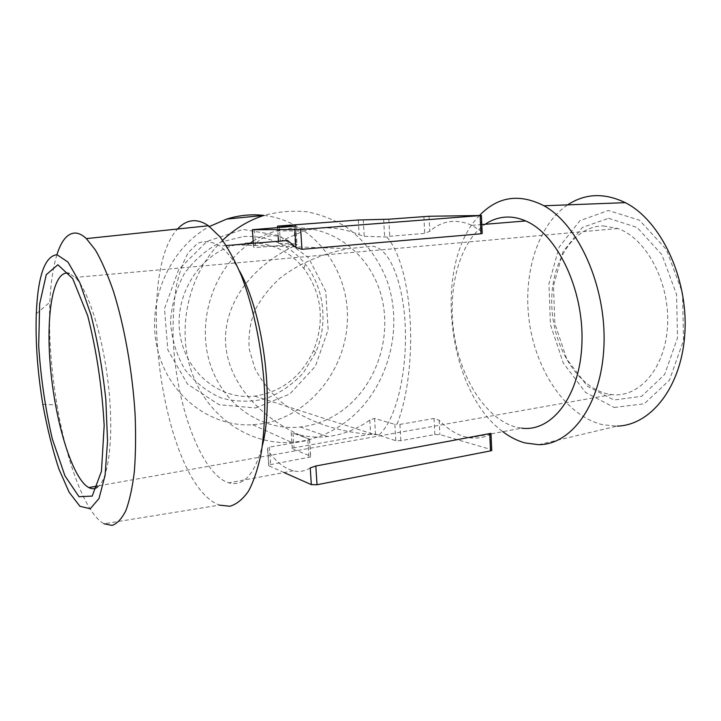 <?xml version="1.0" encoding="UTF-8"?>
<svg xmlns="http://www.w3.org/2000/svg" width="721" height="721" viewBox="0 0 721 721"><rect width="100%" height="100%" fill="white"/><g stroke="black" fill="none" stroke-linecap="round" stroke-linejoin="round"><path stroke-width="0.54" stroke-dasharray="3.6 2.7" d="M56.923 254.702C53.075 267.185 50.713 283.038 49.839 302.243C48.568 334.4 50.948 368.638 56.977 404.941C66.494 462.125 85.529 513.767 104.04 523.788L219.418 505.115L215.228 503.141C161.711 474.193 134.62 274.106 177.618 228.999M239.336 270.754C233.045 259.236 226.574 251.007 219.914 246.068C211.956 241.319 204.503 240.426 197.563 243.374L188.406 252.485C183.179 261.57 179.087 273.115 176.14 287.12C173.896 302.18 172.869 318.457 173.085 335.95C174.888 397.965 197.779 466.82 224.682 481.186L228.764 482.845C243.518 486.828 254.738 474.364 262.426 445.434M310.246 467.929C304.848 471.228 299.215 472.183 293.357 470.786L288.851 469.272C281.451 465.955 274.386 459.619 267.68 450.274L267.689 448.011L269.474 447.11L307.885 440.423L309.76 439.251C261.119 420.568 228.683 383.644 225.673 344.512C222.888 305.407 250.043 266.076 297.205 244.626L295.186 244.257L255.676 247.582L253.774 247.366L253.504 245.996C263.165 234.487 274.539 232.658 287.625 240.508M482.124 231.82L471.885 225.367C456.195 218.454 442.153 220.437 429.77 231.306L424.723 233.361L389.755 236.299L386.934 237.056C413.845 268.437 418.721 368.134 397.118 424.074L399.939 424.399L434.024 418.468L439.152 420.208C447.074 428.535 455.519 434.024 464.486 436.683L469.948 437.827C477.077 438.783 484.007 437.584 490.713 434.213L491.001 434.06M491.298 433.835L521.707 428.157L516.011 427.12C486.008 419.207 460.746 378.768 454.032 333.832C447.245 288.896 459.295 242.175 485.161 224.276M479.564 215.417C432.447 262.94 446.533 390.845 502.843 431.681M538.659 444.677L616.978 426.12L602.891 424.777C566.859 416.269 537.343 373.081 529.755 324.847C522.121 276.594 536.649 225.781 567.643 204.863M614.238 407.482L644.259 403.769L669.439 380.192L683.544 340.375L682.517 293.005L666.375 249.538L639.419 220.166L608.371 210.478L579.936 220.68L559.145 247.069L548.942 283.876L550.438 324.666L563.245 362.96L585.596 392.476L614.238 407.482M608.605 218.301L637.139 227.457L661.806 254.558L676.55 294.438L677.524 337.852L664.69 374.451L641.645 396.316L614.013 399.984L587.525 386.312L566.769 359.085L554.855 323.603L553.494 285.786L563.011 251.737L582.325 227.485L608.605 218.301M603.333 225.907L617.825 228.512C646.16 238.173 669.782 282.073 667.592 325.018C665.681 368.034 639.383 398.01 611.85 394.585C580.504 391.133 554.088 350.604 551.907 308.002C549.294 265.4 571.627 226.169 603.333 225.907M379.3 434.691C397.199 418.441 407.554 368.71 405.139 324.243C402.886 279.739 387.709 242.499 368.665 246.591L348.703 248.637C322.017 253.567 298.332 263.832 280.072 278.117C268.969 288.274 260.389 299.404 254.351 311.508C249.881 323.945 248.195 336.572 249.304 349.388L254.792 368.116C260.966 380.192 269.573 391.305 280.613 401.462C304.469 420.713 338.356 432.861 374.56 434.601L379.3 434.691M97.227 487.396C108.393 480.592 113.99 438.918 108.754 388.466C103.59 338.032 88.656 290.347 75.236 277.441L69.315 273.466M246.609 243.031C269.861 241.886 288.941 250.367 303.865 268.455C321.881 293.492 325.09 320.899 313.5 350.676C301.297 376.795 281.704 391.936 254.738 396.099C219.833 400.326 185.009 372.36 179.844 333.102C174.266 293.925 200.447 253.404 235.677 244.861L246.609 243.031M243.572 236.515C268.672 235.361 289.247 244.545 305.289 264.066C324.378 287.886 328.37 323.702 315.636 352.542L303.406 372.775C292.699 384.419 280.172 393.053 265.833 398.686C250.917 402.228 236.028 401.985 221.185 397.956C206.963 391.71 194.832 382.184 184.792 369.368C176.51 355.038 171.751 339.285 170.535 322.098C171.571 304.803 176.185 288.625 184.396 273.574C194.418 259.893 206.621 249.385 220.996 242.058L243.572 236.515M255.64 407.96L289.815 394.017L315.438 366.16L328.136 329.758L325.775 291.365L308.579 257.857L279.288 235.614L243.076 229.431L206.963 241.373L178.646 269.663L164.505 308.624L167.786 349.766L187.559 384.149L219.139 404.733L255.64 407.96M222.636 240.3C188.785 272.52 175.816 328.343 192.011 372.928C208.108 417.621 249.989 445.208 291.563 442.379L301.91 441.153C318.691 438.107 333.976 431.203 347.774 420.433C388.52 388.466 404.823 327.091 386.05 278.099C377.344 257.19 364.186 240.246 346.585 227.277C334.355 219.797 321.205 214.633 307.128 211.794C292.753 210.397 278.351 211.604 263.94 215.408C312.409 220.996 348.423 267.824 347.432 318.231C346.882 368.656 310.039 415.891 262.345 423.714L252.792 424.75C210.325 427.391 168.263 395.622 157.367 348.585C146.192 301.666 169.408 248.213 209.451 226.493M253.179 241.22C260.651 236.56 268.482 233.108 276.657 230.855L292.284 228.124C333.084 225.078 370.08 254.54 381.13 295.186C392.323 335.833 377.299 383.275 344.773 408.654C331.381 419 316.537 425.111 300.242 426.985C261.453 431.374 221.915 404.454 209.441 361.663C196.752 318.979 214.398 267.689 249.511 243.635M309.76 439.251L293.023 433.087C304.361 436.701 315.888 437.863 327.604 436.565C342.835 434.745 356.904 429.247 369.81 420.073L374.587 418.378L394.883 424.39L397.118 424.074M386.934 237.056L364.204 236.281L359.148 234.749C341.466 227.151 322.963 225.898 303.631 230.99L280.298 241.229L278.621 242.508L278.612 243.392L296.98 243.914L297.205 244.626M284.002 472.534L268.753 465.775L268.861 464.937L310.652 456.943L310.67 456.132L292.293 448.895L292.311 448.156L370.621 434.168L375.488 434.195L395.775 440.693L400.822 440.729L434.835 434.547L439.873 434.574L491.686 449.706M374.587 418.378L375.488 434.195M394.883 424.39L395.775 440.693M490.713 434.213L491.389 449.598M439.152 420.208L439.873 434.574M434.024 418.468L434.835 434.547M399.939 424.399L400.822 440.729M267.68 450.274L268.753 465.775M269.474 447.11L270.663 464.405M307.885 440.423L308.985 457.438M309.579 439.197L310.67 456.132M291.203 432.483L292.293 448.895M293.023 433.087L293.997 447.669M369.81 420.073L370.621 434.168M295.835 226.241L296.98 243.914M294.033 226.412L295.186 244.257M277.567 227.656L278.144 236.281M278.468 241.256L278.612 243.392M253.323 243.328L253.504 245.996M254.414 229.422L255.676 247.582M481.105 215.39L481.817 231.549M429.022 216.264L429.77 231.306M423.876 216.534L424.723 233.361M388.826 219.202L389.755 236.299M383.662 219.472L384.599 236.542M363.258 219.743L364.204 236.281M358.301 220.004L359.148 234.749M279.279 225.952L280.298 241.229M481.808 224.555L471.885 225.367M226.241 245.555L219.914 246.068M490.992 433.898L469.948 437.827M293.357 470.786L228.764 482.845M617.825 228.512L75.236 277.441M611.85 394.585L97.759 485.981M254.738 396.099L374.56 434.601M235.677 244.861L348.703 248.637M303.865 268.455L305.289 264.066M313.5 350.676L315.636 352.542M252.792 424.75L291.563 442.379M300.242 426.985L327.604 436.565M276.657 230.855L303.631 230.99M267.689 448.011L268.861 464.937M309.534 439.594L310.652 456.943M291.266 432.501L292.311 448.156M295.763 226.25L296.935 244.455M252.539 229.584L253.774 247.366M277.531 226.115L278.621 242.508M42.827 404.364L56.977 404.941M36.284 313.824L49.839 302.243"/><path stroke-width="1.08" d="M177.618 228.999C182.449 223.636 187.848 220.869 193.823 220.689C198.5 220.608 203.367 222.293 208.414 225.754L219.806 236.65C227.412 246.861 234.604 259.911 241.409 275.782C254.441 309.525 263.192 354.083 264.778 395.973C264.986 416.504 263.841 435.304 261.344 452.382C258.136 468.055 253.9 480.907 248.637 490.938C242.923 499.166 236.668 504.276 229.873 506.268L219.418 505.115M104.04 523.788L112.052 525.411C117.181 523.671 121.786 518.732 125.887 510.576C129.573 500.563 132.394 487.621 134.331 471.75C135.683 454.419 135.936 435.259 135.097 414.278C132.502 371.414 124.318 325.55 113.224 290.662C107.501 274.232 101.562 260.696 95.415 250.043L86.367 238.606C82.401 234.929 78.634 233.072 75.083 233.027C67.432 233.325 61.375 240.553 56.923 254.702M262.426 445.434C274.503 398.965 263.012 312.274 239.336 270.754M491.001 434.06L490.974 433.456L489.748 433.582L315.825 466L310.246 467.929L311.328 484.629L284.002 472.534M485.161 224.276C491.992 219.626 499.41 217.219 507.395 217.039C513.397 216.949 519.481 218.256 525.645 220.95C556.972 234.01 583.803 289.139 581.955 342.538C580.396 396.009 551.808 432.276 521.707 428.157M226.241 245.555L287.625 240.508L295.989 247.456L301.955 249.304L480.952 233.793L482.196 233.424L482.124 231.82M502.843 431.681C509.918 437.052 517.29 440.801 524.96 442.919L538.659 444.677C571.726 444.848 601.999 403.616 603.991 344.809C606.244 286.084 578.377 224.664 543.985 205.773C519.345 193.246 497.869 196.454 479.564 215.417M567.643 204.863C585.2 193.345 604.414 192.615 625.287 202.655C660.31 220.184 687.879 276.999 684.95 331.633C682.273 386.348 651.009 425.507 616.978 426.12M69.315 273.466L67.774 273.106C52.444 271.457 45.666 317.195 50.614 369.17C55.4 421.118 71.208 474.625 87.034 486.486L88.782 487.576C91.765 489.162 94.577 489.099 97.227 487.396M209.451 226.493L226.709 219.076C239.075 215.228 251.485 214.002 263.94 215.408C248.727 220.311 234.956 228.602 222.636 240.3M249.511 243.635L253.179 241.22M491.686 449.706L491.722 450.535L490.514 450.895L317.024 484.737L311.328 484.629M295.826 226.142L252.377 229.702L300.684 229.539L481.412 215.489L429.022 216.264L388.826 219.202L358.301 220.004L277.531 226.115L295.835 226.241M79.049 496.742L92.207 496.084L101.454 471.3L104.166 425.624C102.085 387.294 96.587 350.649 87.683 315.708L72.677 278.567L57.869 264.76L46.27 274.656L39.664 303.874L38.691 345.819C40.8 377.768 45.342 408.816 52.336 438.972L64.917 475.788L79.049 496.742M56.95 254.702L68.008 262.093L79.788 282.578L90.945 314.762C97.623 341.168 102.58 369.35 105.816 399.299L107.537 441.018L105.095 475.301L99.02 498.481L90.251 508.783L79.923 506.259L69.144 492.263L58.87 468.929C52.534 449.616 47.18 428.094 42.827 404.364C37.546 372.234 35.365 342.051 36.284 313.824C37.916 275.918 44.801 256.207 56.95 254.702M489.748 433.582L490.514 450.895M315.825 466L317.024 484.737M277.468 226.205L277.567 227.656M278.144 236.281L278.468 241.256M294.853 229.837L295.989 247.456M300.684 229.539L301.955 249.304M252.377 229.702L253.323 243.328M480.15 215.606L480.952 233.793M86.367 238.606L208.414 225.754M525.645 220.95L481.808 224.555M625.287 202.655L543.985 205.773M97.759 485.981L88.782 487.576M226.709 219.076L263.94 215.408M490.974 433.456L491.722 450.535M481.412 215.489L482.196 233.424"/></g></svg>
